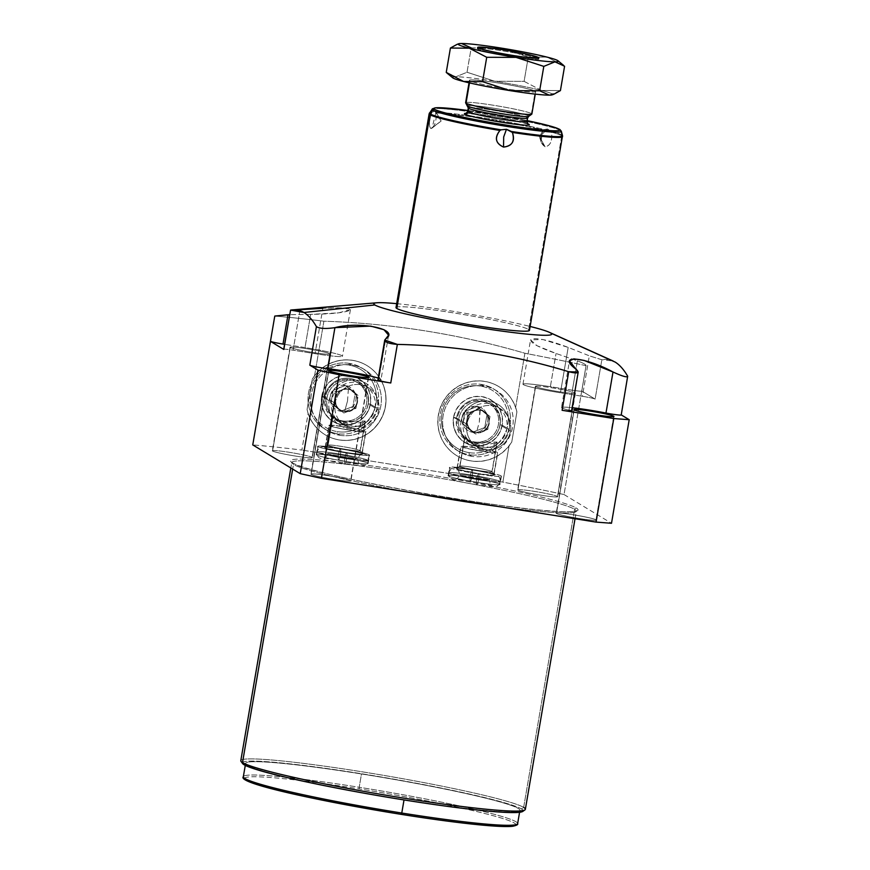 <?xml version="1.0" encoding="UTF-8"?>
<svg xmlns="http://www.w3.org/2000/svg" width="870" height="870" viewBox="0 0 870 870"><rect width="100%" height="100%" fill="white"/><g stroke="black" fill="none" stroke-linecap="round" stroke-linejoin="round"><path stroke-width="0.65" stroke-dasharray="4.35 3.26" d="M242.458 762.544A142.462 9.461 -170.3 0 1 374.883 775.92A142.462 9.461 -170.3 0 1 521.5 808.959A142.462 9.461 -170.3 0 1 523.174 810.535M361.485 773.963A139.135 9.244 9.7 0 0 247.265 765.241A139.135 9.244 9.7 0 0 404.05 799.715A139.135 9.244 9.7 0 0 518.259 808.437A139.135 9.244 9.7 0 0 361.485 773.963A139.135 9.244 9.7 0 0 245.612 763.392A139.135 9.244 9.7 0 0 404.05 799.715L404.05 799.715A139.135 9.244 9.7 0 0 519.912 810.285A139.135 9.244 9.7 0 0 361.485 773.963L359.201 787.274L361.485 773.963M615.242 362.116C610.99 359.658 606.52 358.864 601.844 359.745L595.123 399.091L581.725 390.989L564.032 494.541A232.834 15.464 -170.3 0 0 502.871 482.11L301.857 450.062L502.871 482.11L509.102 445.614A40.422 39.77 -58.8 0 1 447.474 447.8A40.422 39.77 -58.8 0 1 457.957 386.443A40.422 39.77 -58.8 0 1 515.595 407.638L524.893 353.253C459.327 334.145 392.316 323.466 323.89 321.204L314.592 375.601A40.422 39.77 -58.8 0 1 376.221 373.415A40.422 39.77 -58.8 0 1 365.726 434.772A40.422 39.77 -58.8 0 1 308.1 413.576L301.857 450.062A232.834 15.464 -170.3 0 0 252.757 444.918A232.834 15.464 -170.3 0 1 301.857 450.062L308.1 413.576L307.077 409.476L312.232 379.276L314.592 375.601L323.89 321.204A232.834 15.464 9.7 0 0 274.779 316.06A232.834 15.464 -170.3 0 1 323.89 321.204C392.316 323.466 459.327 334.145 524.893 353.253L515.595 407.638L516.91 411.912L511.745 442.112L509.102 445.614L502.871 482.11A232.834 15.464 -170.3 0 1 564.032 494.541L586.054 365.683A232.834 15.464 9.7 0 0 524.893 353.253A232.834 15.464 -170.3 0 1 586.054 365.683C586.26 364.704 583.368 363.094 577.386 360.865L556.05 353.47C537.149 346.858 528.895 342.084 531.276 339.159C537.073 337.517 549.372 340.268 568.186 347.402L589.327 355.83L601.844 359.745L613.132 361.006M396.687 303.663A90.252 5.992 -170.3 0 1 530.124 326.467A90.252 5.992 9.7 0 0 396.687 303.663M396.013 307.567A67.686 4.491 -170.3 0 1 457.924 313.602A67.686 4.491 -170.3 0 1 528.655 329.48L561.781 135.72A67.686 4.491 -170.3 0 1 562.586 136.612A67.686 4.491 9.7 0 0 561.781 135.72L528.655 329.48A67.686 4.491 9.7 0 0 463.492 314.538A67.686 4.491 9.7 0 0 397.079 306.99M564.032 494.541L611.501 523.272L564.032 494.541M292.255 462.764A145.856 9.69 9.7 0 0 456.598 498.912A145.856 9.69 9.7 0 0 576.321 508.047A145.856 9.69 9.7 0 0 411.978 471.91A145.856 9.69 9.7 0 0 292.255 462.764A1.501 1.479 -58.8 0 1 293.473 464.471L292.679 469.082L293.473 464.471A144.344 9.581 9.7 0 0 412.402 492.811A144.344 9.581 9.7 0 1 293.473 464.471A1.501 1.479 121.2 0 0 292.255 462.764A145.856 9.69 -170.3 0 1 411.978 471.91A145.856 9.69 -170.3 0 1 576.321 508.047A145.856 9.69 -170.3 0 1 456.598 498.912A145.856 9.69 -170.3 0 1 292.255 462.764M311.101 474.357A20.304 1.348 9.7 0 0 333.993 479.392A20.304 1.348 9.7 0 0 350.653 480.664A20.304 1.348 9.7 0 0 327.772 475.629A20.304 1.348 9.7 0 0 311.101 474.357L328.806 370.794L311.101 474.357A20.304 1.348 -170.3 0 1 310.862 474.085A20.304 1.348 -170.3 0 1 329.436 475.901A20.304 1.348 -170.3 0 1 350.653 480.664A20.304 1.348 -170.3 0 1 350.893 480.936A20.304 1.348 -170.3 0 1 332.329 479.12A20.304 1.348 -170.3 0 1 311.101 474.357M556.463 513.474A20.304 1.348 9.7 0 0 579.344 518.509A20.304 1.348 9.7 0 0 596.015 519.781A20.304 1.348 9.7 0 0 573.134 514.746A20.304 1.348 9.7 0 0 556.463 513.474L574.167 409.911L556.463 513.474A20.304 1.348 -170.3 0 1 556.224 513.202A20.304 1.348 -170.3 0 1 574.798 515.018A20.304 1.348 -170.3 0 1 596.015 519.781A20.304 1.348 -170.3 0 1 596.254 520.053A20.304 1.348 -170.3 0 1 577.68 518.237A20.304 1.348 -170.3 0 1 556.463 513.474M517.922 490.147A20.304 1.348 9.7 0 0 540.803 495.182A20.304 1.348 9.7 0 0 557.474 496.455A20.304 1.348 9.7 0 0 534.593 491.419A20.304 1.348 9.7 0 0 517.922 490.147L535.626 386.595A20.304 1.348 9.7 0 0 556.843 391.359A20.304 1.348 9.7 0 0 575.418 393.164A20.304 1.348 9.7 0 0 575.179 392.892L557.474 496.455A20.304 1.348 -170.3 0 1 557.713 496.726A20.304 1.348 -170.3 0 1 539.139 494.91A20.304 1.348 -170.3 0 1 517.922 490.147A20.304 1.348 -170.3 0 1 517.683 489.886A20.304 1.348 -170.3 0 1 536.257 491.691A20.304 1.348 -170.3 0 1 557.474 496.455L575.179 392.892A20.304 1.348 9.7 0 0 553.951 388.129A20.304 1.348 9.7 0 0 535.387 386.323A20.304 1.348 9.7 0 0 535.626 386.595L517.922 490.147M272.56 451.03A20.304 1.348 9.7 0 0 295.441 456.065A20.304 1.348 9.7 0 0 312.112 457.337A20.304 1.348 9.7 0 0 289.231 452.302A20.304 1.348 9.7 0 0 272.56 451.03L290.265 347.478A20.304 1.348 9.7 0 0 311.482 352.241A20.304 1.348 9.7 0 0 330.056 354.046A20.304 1.348 9.7 0 0 329.817 353.775L312.112 457.337A20.304 1.348 -170.3 0 1 312.352 457.609A20.304 1.348 -170.3 0 1 293.788 455.793A20.304 1.348 -170.3 0 1 272.56 451.03A20.304 1.348 -170.3 0 1 272.321 450.769A20.304 1.348 -170.3 0 1 290.895 452.574A20.304 1.348 -170.3 0 1 312.112 457.337L329.817 353.775A20.304 1.348 9.7 0 0 308.6 349.022A20.304 1.348 9.7 0 0 290.025 347.206A20.304 1.348 9.7 0 0 290.265 347.478L272.56 451.03M316.56 454.966A26.328 1.751 9.7 0 0 346.227 461.491A26.328 1.751 9.7 0 0 367.836 463.144A26.328 1.751 9.7 0 0 338.169 456.619A26.328 1.751 9.7 0 0 316.56 454.966L317.985 446.647A26.328 1.751 -170.3 0 1 339.594 448.3A26.328 1.751 -170.3 0 1 369.261 454.825A26.328 1.751 -170.3 0 1 347.652 453.172A26.328 1.751 -170.3 0 1 317.985 446.647A26.328 1.751 9.7 0 0 345.499 452.824A26.328 1.751 9.7 0 0 369.565 455.173A26.328 1.751 9.7 0 0 369.261 454.825L367.836 463.144A26.328 1.751 -170.3 0 1 368.151 463.492A26.328 1.751 -170.3 0 1 344.074 461.143A26.328 1.751 -170.3 0 1 316.56 454.966A26.328 1.751 -170.3 0 1 316.256 454.618A26.328 1.751 -170.3 0 1 340.322 456.967A26.328 1.751 -170.3 0 1 367.836 463.144L369.261 454.825A26.328 1.751 9.7 0 0 341.747 448.648A26.328 1.751 9.7 0 0 317.67 446.299A26.328 1.751 9.7 0 0 317.985 446.647L316.56 454.966M448.398 475.988A26.328 1.751 9.7 0 0 478.065 482.513A26.328 1.751 9.7 0 0 499.663 484.166A26.328 1.751 9.7 0 0 470.007 477.641A26.328 1.751 9.7 0 0 448.398 475.988L449.823 467.668A26.328 1.751 9.7 0 0 479.479 474.193A26.328 1.751 9.7 0 0 501.087 475.846A26.328 1.751 9.7 0 0 471.431 469.321A26.328 1.751 9.7 0 0 449.823 467.668A26.328 1.751 9.7 0 0 477.325 473.846A26.328 1.751 9.7 0 0 501.403 476.194A26.328 1.751 9.7 0 0 501.087 475.846L499.663 484.166A26.328 1.751 -170.3 0 1 499.978 484.514A26.328 1.751 -170.3 0 1 475.901 482.165A26.328 1.751 -170.3 0 1 448.398 475.988A26.328 1.751 -170.3 0 1 448.083 475.64A26.328 1.751 -170.3 0 1 472.16 477.989A26.328 1.751 -170.3 0 1 499.663 484.166L501.087 475.846A26.328 1.751 9.7 0 0 473.584 469.669A26.328 1.751 9.7 0 0 449.507 467.32A26.328 1.751 9.7 0 0 449.823 467.668L448.398 475.988M240.794 760.674A144.344 9.581 -170.3 0 1 372.817 773.55A144.344 9.581 -170.3 0 1 523.653 807.404L574.602 509.298A144.344 9.581 9.7 0 0 423.766 475.444A144.344 9.581 9.7 0 0 291.754 462.568A144.344 9.581 9.7 0 0 293.473 464.471A144.344 9.581 9.7 0 1 291.754 462.568L292.788 462.96C305.479 474.27 516.106 512.191 565.087 511.723C572.253 511.723 576.071 511.419 576.516 510.81L576.321 511.212A144.344 9.581 9.7 0 0 574.602 509.298L523.653 807.404A144.344 9.581 -170.3 0 1 525.36 809.307M575.037 518.737L576.321 511.212A144.344 9.581 9.7 0 1 497.749 506.427A144.344 9.581 9.7 0 0 576.321 511.212A144.344 9.581 9.7 0 0 574.602 509.298A1.501 1.479 -58.8 0 1 576.321 508.047A1.501 1.479 121.2 0 0 574.602 509.298A144.344 9.581 9.7 0 0 423.766 475.444A144.344 9.581 9.7 0 0 291.754 462.568L290.83 467.962M242.545 763.512A142.462 9.461 -170.3 0 1 367.977 774.779A142.462 9.461 -170.3 0 1 521.5 808.959L523.653 807.404L521.5 808.959A142.462 9.461 -170.3 0 1 522.783 811.416M523.653 807.404A144.344 9.581 9.7 0 0 368.097 772.767A144.344 9.581 9.7 0 0 241.001 761.348M283.881 349.218A11.277 0.75 -170.3 0 1 293.103 350.175L300.019 309.709L290.569 310.111L322.835 308.295C342.41 307.273 351.458 307.926 349.99 310.253C344.574 312.7 331.47 314.07 310.688 314.353L289.623 314.701L310.688 314.353L305.011 347.576L284.566 344.324L305.011 347.576A32.908 2.186 -170.3 0 1 342.476 356.167A32.908 2.186 -170.3 0 1 315.07 353.677A32.908 2.186 9.7 0 0 342.084 355.732A32.908 2.186 9.7 0 0 305.011 347.576L310.688 314.353L338.626 312.863L350.414 309.568L342.519 307.893L322.835 308.295L315.07 353.677L322.835 308.295M621.093 414.805L627.683 376.221L621.093 414.805A11.277 0.75 -170.3 0 1 621.223 414.957M368.282 377.547L350.653 480.664L368.282 377.547M613.644 416.665L596.015 519.781L613.644 416.665M283.707 349.316A11.277 0.75 -170.3 0 1 293.103 350.175L315.07 353.677L293.103 350.175L300.019 309.709M329.817 353.775A20.304 1.348 -170.3 0 1 313.146 352.502A20.304 1.348 -170.3 0 1 290.265 347.478A20.304 1.348 -170.3 0 1 306.936 348.75A20.304 1.348 -170.3 0 1 329.817 353.775M378.7 379.896A32.908 2.186 9.7 0 0 378.243 378.102A32.908 2.186 -170.3 0 1 381.017 379.494A32.908 2.186 -170.3 0 1 378.7 379.896L385.725 338.832L378.7 379.896A11.277 0.75 -170.3 0 0 377.906 380.038M561.509 407.519A32.908 2.186 -170.3 0 0 568.958 410.227L575.983 369.163L568.958 410.227A32.908 2.186 -170.3 0 1 572.101 407.715A32.908 2.186 -170.3 0 0 561.509 407.519L569.448 361.061M581.725 390.989L595.123 399.091A11.277 0.75 9.7 0 0 582.411 396.296L560.432 392.794A32.908 2.186 -170.3 0 1 523.359 384.638A32.908 2.186 -170.3 0 1 550.362 386.693L572.373 390.206A11.277 0.75 9.7 0 0 581.725 390.989A11.277 0.75 -170.3 0 1 581.769 391.065A11.277 0.75 -170.3 0 1 572.373 390.206L577.386 360.865L556.05 353.47L537.04 345.716L530.569 339.844L542.902 339.55L568.186 347.402L589.327 355.83L582.411 396.296L560.432 392.794L568.186 347.402L560.432 392.794A32.908 2.186 -170.3 0 1 522.968 384.203A32.908 2.186 -170.3 0 1 550.362 386.693L556.05 353.47L550.362 386.693L572.373 390.206L577.386 360.865C583.368 363.094 586.26 364.704 586.054 365.683L581.725 390.989M535.626 386.595A20.304 1.348 9.7 0 0 558.507 391.62A20.304 1.348 9.7 0 0 575.179 392.892A20.304 1.348 9.7 0 0 552.298 387.868A20.304 1.348 9.7 0 0 535.626 386.595M568.958 410.227A11.277 0.75 -170.3 0 1 571.514 411.162M601.844 359.745L589.327 355.83L582.411 396.296A11.277 0.75 -170.3 0 1 595.123 399.091L601.844 359.745M581.769 391.065L586.054 365.683M335.07 403.234A22.359 22 -58.8 0 1 360.604 384.714A22.359 22 -58.8 0 1 378.613 410.172A22.359 22 -58.8 0 1 353.079 428.692A22.359 22 -58.8 0 1 335.07 403.234A22.359 22 121.2 0 0 345.27 425.832A22.359 22 121.2 0 0 378.613 410.172L368.249 403.897A22.359 22 -58.8 0 1 334.906 419.558A22.359 22 -58.8 0 1 324.706 396.959L335.07 403.234L324.706 396.959A22.359 22 121.2 0 0 342.726 422.418A22.359 22 121.2 0 0 368.249 403.897L370.424 404.071A25.012 24.599 -58.8 0 1 341.866 424.777A25.012 24.599 -58.8 0 1 321.715 396.307L324.706 396.959A22.359 22 -58.8 0 1 358.048 381.31A22.359 22 -58.8 0 1 368.249 403.897L378.613 410.172A22.359 22 121.2 0 0 368.412 387.574A22.359 22 121.2 0 0 335.07 403.234M365.161 421.026L358.929 426.441L342.138 423.94L333.112 415.914L337.723 421.265L365.161 421.026L360.115 450.519A16.454 1.087 -170.3 0 1 360.31 450.736A16.454 1.087 -170.3 0 1 345.27 449.268A16.454 1.087 -170.3 0 1 328.077 445.407L333.112 415.914C334.635 419.394 340.464 423.124 350.61 427.116C360.898 426.256 365.748 424.234 365.161 421.026C362.833 422.548 356.232 423.549 345.346 424.038C335.798 420.275 331.72 417.567 333.112 415.914L328.077 445.407A16.454 1.087 9.7 0 0 345.803 449.355A16.454 1.087 9.7 0 0 360.289 450.66A16.454 1.087 9.7 0 0 360.115 450.519L362.388 453.727A19.27 1.283 -170.3 0 1 362.594 453.89A19.27 1.283 -170.3 0 1 345.618 452.367A19.27 1.283 -170.3 0 1 324.858 447.745L328.077 445.407A16.454 1.087 -170.3 0 1 327.881 445.19A16.454 1.087 -170.3 0 1 342.921 446.658A16.454 1.087 -170.3 0 1 360.115 450.519L365.161 421.026M307.077 409.476L312.232 379.276A40.422 39.77 -58.8 0 1 375.405 372.436A40.422 39.77 -58.8 0 1 364.606 435.565A40.422 39.77 -58.8 0 1 307.077 409.476A40.422 39.77 121.2 0 0 325.141 434.772A40.422 39.77 121.2 0 0 380.103 420.775A40.422 39.77 121.2 0 0 366.999 365.596A40.422 39.77 121.2 0 0 312.232 379.276L314.592 375.601A40.422 39.77 -58.8 0 1 366.857 365.509A40.422 39.77 -58.8 0 1 379.962 420.688A40.422 39.77 -58.8 0 1 324.999 434.685A40.422 39.77 -58.8 0 1 308.1 413.576L307.077 409.476M340.072 435.326A35.724 35.148 121.2 0 0 380.864 405.735A35.724 35.148 121.2 0 0 352.078 365.052A35.724 35.148 121.2 0 0 311.286 394.643A35.724 35.148 121.2 0 0 340.072 435.326A35.724 35.148 121.2 0 0 379.103 412.271A35.724 35.148 121.2 0 0 364.573 369.619A35.724 35.148 121.2 0 0 352.078 365.052L349.316 363.377A35.724 35.148 -58.8 0 1 361.811 367.956A35.724 35.148 -58.8 0 1 376.34 410.607A35.724 35.148 -58.8 0 1 337.31 433.651L340.072 435.326L337.31 433.651A35.724 35.148 121.2 0 0 378.102 404.061A35.724 35.148 121.2 0 0 349.316 363.377L348.718 365.052A33.843 33.299 -58.8 0 1 375.981 403.593A33.843 33.299 -58.8 0 1 337.332 431.629L337.31 433.651A35.724 35.148 -58.8 0 1 324.814 429.084A35.724 35.148 -58.8 0 1 310.285 386.421A35.724 35.148 -58.8 0 1 349.316 363.377L352.078 365.052A35.724 35.148 121.2 0 0 313.048 388.096A35.724 35.148 121.2 0 0 327.577 430.748A35.724 35.148 121.2 0 0 340.072 435.326M321.715 396.307A25.012 24.599 -58.8 0 1 350.273 375.59A25.012 24.599 -58.8 0 1 370.424 404.071L368.249 403.897A22.359 22 121.2 0 0 350.24 378.439A22.359 22 121.2 0 0 324.706 396.959L321.715 396.307A25.012 24.599 -58.8 0 1 350.273 375.59A25.012 24.599 -58.8 0 1 370.424 404.071A25.012 24.599 -58.8 0 1 341.866 424.777A25.012 24.599 -58.8 0 1 321.715 396.307M510.451 431.194A22.359 22 121.2 0 0 492.431 405.735A22.359 22 121.2 0 0 466.907 424.245A22.359 22 121.2 0 0 484.916 449.703A22.359 22 121.2 0 0 510.451 431.194L500.087 424.919A22.359 22 -58.8 0 1 466.733 440.579A22.359 22 -58.8 0 1 456.543 417.981L466.907 424.245A22.359 22 121.2 0 0 477.097 446.843A22.359 22 121.2 0 0 510.451 431.194A22.359 22 121.2 0 0 500.25 408.596A22.359 22 121.2 0 0 466.907 424.245L456.543 417.981A22.359 22 121.2 0 0 474.552 443.439A22.359 22 121.2 0 0 500.087 424.919L502.262 425.082A25.012 24.599 -58.8 0 1 473.704 445.799A25.012 24.599 -58.8 0 1 453.553 417.317L456.543 417.981A22.359 22 -58.8 0 1 489.886 402.321A22.359 22 -58.8 0 1 500.087 424.919L510.451 431.194M496.998 442.036L490.571 447.528L473.769 444.831L464.95 436.936L469.582 442.297L496.998 442.036L491.952 471.54A16.454 1.087 -170.3 0 1 492.148 471.757A16.454 1.087 -170.3 0 1 477.097 470.289A16.454 1.087 -170.3 0 1 459.904 466.429L464.95 436.936C466.396 440.274 472.116 443.994 482.11 448.083C492.572 447.376 497.531 445.364 496.998 442.036C494.671 443.548 488.103 444.559 477.304 445.07C467.647 441.308 463.525 438.6 464.95 436.936L459.904 466.429A16.454 1.087 9.7 0 0 477.641 470.376A16.454 1.087 9.7 0 0 492.126 471.671A16.454 1.087 9.7 0 0 491.952 471.54L494.225 474.748A19.27 1.283 -170.3 0 1 494.421 474.911A19.27 1.283 -170.3 0 1 477.456 473.389A19.27 1.283 -170.3 0 1 456.685 468.767L459.904 466.429A16.454 1.087 -170.3 0 1 459.708 466.211A16.454 1.087 -170.3 0 1 474.759 467.679A16.454 1.087 -170.3 0 1 491.952 471.54L496.998 442.036M516.91 411.912A40.422 39.77 121.2 0 0 459.371 385.823A40.422 39.77 121.2 0 0 448.583 448.953A40.422 39.77 121.2 0 0 511.745 442.112L516.91 411.912A40.422 39.77 121.2 0 0 498.836 386.617A40.422 39.77 121.2 0 0 443.885 400.613A40.422 39.77 121.2 0 0 456.978 455.793A40.422 39.77 121.2 0 0 511.745 442.112L509.102 445.614A40.422 39.77 -58.8 0 1 456.837 455.706A40.422 39.77 -58.8 0 1 443.733 400.526A40.422 39.77 -58.8 0 1 498.695 386.53A40.422 39.77 -58.8 0 1 515.595 407.638L516.91 411.912M471.899 456.337A35.724 35.148 -58.8 0 1 443.113 415.653A35.724 35.148 -58.8 0 1 483.916 386.062A35.724 35.148 -58.8 0 1 512.702 426.746A35.724 35.148 -58.8 0 1 471.899 456.337L469.137 454.673A35.724 35.148 -58.8 0 1 456.652 450.094A35.724 35.148 -58.8 0 1 442.123 407.443A35.724 35.148 -58.8 0 1 481.153 384.399L483.916 386.062A35.724 35.148 121.2 0 0 444.885 409.117A35.724 35.148 121.2 0 0 459.414 451.769A35.724 35.148 121.2 0 0 471.899 456.337A35.724 35.148 121.2 0 0 510.929 433.293A35.724 35.148 121.2 0 0 496.4 390.641A35.724 35.148 121.2 0 0 483.916 386.062L481.153 384.399A35.724 35.148 121.2 0 0 440.361 413.989A35.724 35.148 121.2 0 0 469.137 454.673L469.169 452.65A33.843 33.299 -58.8 0 1 441.906 414.109A33.843 33.299 -58.8 0 1 480.544 386.073L481.153 384.399A35.724 35.148 -58.8 0 1 493.638 388.966A35.724 35.148 -58.8 0 1 508.178 431.618A35.724 35.148 -58.8 0 1 469.137 454.673L471.899 456.337M453.553 417.317A25.012 24.599 -58.8 0 1 482.11 396.611A25.012 24.599 -58.8 0 1 502.262 425.082L500.087 424.919A22.359 22 121.2 0 0 482.067 399.46A22.359 22 121.2 0 0 456.543 417.981L453.553 417.317A25.012 24.599 121.2 0 0 473.704 445.799A25.012 24.599 121.2 0 0 502.262 425.082A25.012 24.599 121.2 0 0 482.11 396.611A25.012 24.599 121.2 0 0 453.553 417.317M362.388 453.727A19.27 1.283 9.7 0 0 340.67 448.953A19.27 1.283 9.7 0 0 324.858 447.745A19.27 1.283 9.7 0 0 346.564 452.52A19.27 1.283 9.7 0 0 362.388 453.727L360.115 450.519A16.454 1.087 9.7 0 0 343.465 446.745A16.454 1.087 9.7 0 0 327.925 445.125A16.454 1.087 9.7 0 0 328.077 445.407L324.858 447.745A19.27 1.283 -170.3 0 1 324.684 447.408A19.27 1.283 -170.3 0 1 342.878 449.311A19.27 1.283 -170.3 0 1 362.388 453.727M456.685 468.767A19.27 1.283 -170.3 0 1 472.508 469.974A19.27 1.283 -170.3 0 1 494.225 474.748A19.27 1.283 -170.3 0 1 478.402 473.541A19.27 1.283 -170.3 0 1 456.685 468.767A19.27 1.283 -170.3 0 1 456.511 468.43A19.27 1.283 -170.3 0 1 474.715 470.333A19.27 1.283 -170.3 0 1 494.225 474.748L491.952 471.54A16.454 1.087 9.7 0 0 475.303 467.766A16.454 1.087 9.7 0 0 459.762 466.146A16.454 1.087 9.7 0 0 459.904 466.429L456.685 468.767M528.655 329.48A67.686 4.491 -170.3 0 1 529.46 330.372M561.737 134.904A67.512 4.481 9.7 0 0 550.917 131.207L551.504 132.164A67.686 4.491 -170.3 0 1 561.781 135.72A67.686 4.491 9.7 0 0 551.504 132.164C552.483 141.016 550.351 145.888 545.098 146.78C539.824 143.191 539.313 137.645 543.576 130.141A67.686 4.491 9.7 0 0 436.142 113.013C436.512 121.267 434.772 126.454 430.933 128.575C428.758 126.487 428.986 121.311 431.607 113.046L432.194 112.273A67.512 4.481 9.7 0 0 429.497 112.915A67.512 4.481 -170.3 0 1 432.194 112.273L434.695 111.023L435.979 112.252A67.512 4.481 -170.3 0 1 544.294 129.521L547.513 128.999L550.917 131.207A67.512 4.481 -170.3 0 1 561.737 134.904L560.541 130.5L561.737 134.904A67.512 4.481 -170.3 0 1 562.531 135.655M467.853 110.49A63.858 4.241 9.7 0 1 527.166 120.636A63.858 4.241 9.7 0 0 467.853 110.49L527.166 120.625M466.298 113.307A32.908 2.186 -170.3 0 1 497.248 117.091A32.908 2.186 -170.3 0 1 527.698 123.801A32.908 2.186 9.7 0 0 498.597 117.33A32.908 2.186 9.7 0 0 467.299 113.307M526.654 121.147A2.817 2.773 121.2 0 0 527.938 123.997A2.817 2.773 -58.8 0 1 526.654 121.147A30.08 2.001 -170.3 0 0 495.215 114.09A30.08 2.001 -170.3 0 0 467.701 111.403A30.08 2.001 -170.3 0 1 495.215 114.09A30.08 2.001 -170.3 0 1 526.654 121.147L527.242 117.667L526.654 121.147A30.08 2.001 -170.3 0 1 527.002 121.55M527.601 118.07A30.08 2.001 9.7 0 0 527.242 117.667A2.817 2.773 -58.8 0 1 528.384 115.84A30.907 2.055 -170.3 0 0 495.073 108.424A30.907 2.055 -170.3 0 0 467.853 105.977A30.907 2.055 -170.3 0 1 495.073 108.424A30.907 2.055 -170.3 0 1 528.384 115.84L531.45 113.611L535.289 91.176A33.604 2.229 9.7 0 0 500.174 83.302A33.604 2.229 9.7 0 0 469.452 80.301A33.604 2.229 9.7 0 0 469.844 80.747L469.485 82.9L469.844 80.747A33.604 2.229 9.7 0 0 504.959 88.631A33.604 2.229 9.7 0 0 535.692 91.622A33.604 2.229 9.7 0 0 535.289 91.176L531.45 113.611L528.384 115.84A30.907 2.055 -170.3 0 1 528.655 116.373M465.613 102.736A33.604 2.229 -170.3 0 1 496.346 105.727A33.604 2.229 -170.3 0 1 531.45 113.611A33.604 2.229 -170.3 0 1 531.853 114.057M538.269 58.66A31.026 2.055 -170.3 0 1 538.595 58.921A31.026 2.055 -170.3 0 1 511.277 56.463A31.026 2.055 -170.3 0 1 477.847 49.024L478.891 48.263L477.847 49.024A31.026 2.055 -170.3 0 1 477.565 48.492A31.026 2.055 -170.3 0 1 506.873 51.547A31.026 2.055 -170.3 0 1 538.269 58.66L537.312 57.311L538.269 58.66A31.026 2.055 -170.3 0 1 538.639 59.073A31.026 2.055 -170.3 0 1 510.266 56.3A31.026 2.055 -170.3 0 1 477.847 49.024A31.026 2.055 -170.3 0 1 477.478 48.611A31.026 2.055 -170.3 0 1 505.851 51.384A31.026 2.055 -170.3 0 1 538.269 58.66M431.607 113.046A67.686 4.491 9.7 0 0 429.138 113.807A67.686 4.491 -170.3 0 1 431.607 113.046L434.695 111.023L441.155 121.028L430.933 128.575C428.758 126.215 428.986 121.039 431.607 113.046M559.725 129.402A1.881 1.849 -58.8 0 1 560.541 130.5A65.565 4.35 9.7 0 0 493.029 115.286A65.565 4.35 9.7 0 0 432.118 109.141A65.565 4.35 -170.3 0 1 493.029 115.286A65.565 4.35 -170.3 0 1 560.541 130.5A65.565 4.35 -170.3 0 1 561.313 131.229M527.242 117.667A30.08 2.001 9.7 0 0 495.802 110.62A30.08 2.001 9.7 0 0 468.288 107.934A30.08 2.001 9.7 0 1 495.802 110.62A30.08 2.001 9.7 0 1 527.242 117.667A2.817 2.773 121.2 0 1 528.384 115.84M531.45 113.611A33.604 2.229 9.7 0 0 495.247 105.553A33.604 2.229 9.7 0 0 465.667 102.888M435.979 112.252L436.142 113.013A67.686 4.491 -170.3 0 1 543.576 130.141L544.294 129.521A67.512 4.481 9.7 0 0 435.979 112.252L432.075 128.086L430.933 128.575L441.155 121.028L434.695 111.023L435.75 111.632L441.155 121.028L432.075 128.086M527.938 123.997L497.781 117.2L467.255 113.35M552.526 94.667A50.764 3.371 9.7 0 0 541.499 90.436A50.764 3.371 9.7 0 0 494.802 81.258A50.764 3.371 9.7 0 0 455.869 76.788A50.764 3.371 9.7 0 0 453.053 77.038M535.289 91.176A33.604 2.229 -170.3 0 1 507.71 89.077A33.604 2.229 -170.3 0 1 469.844 80.747A33.604 2.229 -170.3 0 1 497.433 82.857A33.604 2.229 -170.3 0 1 535.289 91.176M478.043 47.861L477.847 49.024L478.043 47.861M549.264 95.135L560.421 90.6L541.499 90.436L524.11 81.356L528.275 56.985L547.187 57.148L564.586 66.24L547.187 57.148L528.275 56.985L524.11 81.356L494.802 81.258L467.027 72.253L471.192 47.883L500.489 47.98L528.275 56.985L500.489 47.98L471.192 47.883L467.027 72.253L455.869 76.788L446.245 72.406M457.044 44.37L461.557 43.5L457.141 44.337M560.421 90.6L541.499 90.436A50.764 3.371 -170.3 0 1 552.211 94.841M541.499 90.436L524.11 81.356L494.802 81.258A50.764 3.371 -170.3 0 1 541.499 90.436M452.791 77.854A50.764 3.371 -170.3 0 1 455.869 76.788A50.764 3.371 -170.3 0 1 494.802 81.258L467.027 72.253L455.869 76.788L447.365 73.374M501.087 129.826L499.935 130.456M545.098 146.78L541.118 142.06L542.26 131.914L544.294 129.521L547.513 128.999L539.476 136.71L545.098 146.78L539.476 136.71L547.513 128.999L551.504 132.164C552.624 140.744 550.492 145.616 545.098 146.78M347.511 401.059L348.37 389.336C362.659 390.902 358.636 414.468 344.574 411.521L347.511 401.059L344.574 411.521A11.277 11.103 121.2 0 0 352.317 390.782A11.277 11.103 121.2 0 0 348.37 389.336L347.967 389.086A11.277 11.103 -58.8 0 1 349.925 410.673A11.277 11.103 -58.8 0 1 344.172 411.282L344.574 411.521C330.285 409.955 334.319 386.389 348.37 389.336L347.511 401.059M343.976 421.765A21.054 20.717 -58.8 0 1 327 397.786A21.054 20.717 -58.8 0 1 351.056 380.342A21.054 20.717 -58.8 0 1 368.021 404.322A21.054 20.717 -58.8 0 1 343.976 421.765A21.054 20.717 121.2 0 0 358.418 383.039A21.054 20.717 121.2 0 0 351.056 380.342L349.609 379.472A21.054 20.717 -58.8 0 1 365.541 407.312A21.054 20.717 -58.8 0 1 342.53 420.895L343.976 421.765L342.53 420.895A21.054 20.717 121.2 0 0 366.585 403.452A21.054 20.717 121.2 0 0 349.609 379.472A21.054 20.717 121.2 0 0 325.565 396.916A21.054 20.717 121.2 0 0 342.53 420.895A21.054 20.717 -58.8 0 1 326.609 393.055A21.054 20.717 -58.8 0 1 349.609 379.472L351.056 380.342A21.054 20.717 121.2 0 0 336.614 419.079A21.054 20.717 121.2 0 0 343.976 421.765M348.718 365.052A33.843 33.299 -58.8 0 1 375.981 403.593A33.843 33.299 -58.8 0 1 337.332 431.629A33.843 33.299 -58.8 0 1 310.068 393.088A33.843 33.299 -58.8 0 1 348.718 365.052L349.316 363.377A35.724 35.148 121.2 0 0 308.524 392.968A35.724 35.148 121.2 0 0 337.31 433.651L337.332 431.629A33.843 33.299 -58.8 0 1 310.068 393.088A33.843 33.299 -58.8 0 1 348.718 365.052M345.238 385.399A13.159 12.952 121.2 0 0 330.208 396.296A13.159 12.952 121.2 0 0 340.812 411.282A13.159 12.952 121.2 0 0 355.841 400.385A13.159 12.952 121.2 0 0 345.238 385.399A13.159 12.952 -58.8 0 1 355.841 400.385A13.159 12.952 -58.8 0 1 340.812 411.282A13.159 12.952 -58.8 0 1 330.208 396.296A13.159 12.952 -58.8 0 1 345.238 385.399M355.123 393.697L345.238 385.54L333.156 390.195L330.959 403.006L340.855 411.162L352.937 406.507L355.123 393.697L345.238 385.54L353.209 391.456A11.277 11.103 121.2 0 0 347.967 389.086L348.37 389.336A11.277 11.103 121.2 0 0 340.638 410.085A11.277 11.103 121.2 0 0 344.574 411.521L344.172 411.282A11.277 11.103 -58.8 0 1 342.225 389.706A11.277 11.103 -58.8 0 1 347.967 389.086A11.277 11.103 121.2 0 0 342.225 389.706L348.261 387.378L358.157 395.535L357.059 401.94A11.277 11.103 121.2 0 0 353.209 391.456L358.157 395.535L355.123 393.697L358.157 395.535L355.96 408.345L349.925 410.673A11.277 11.103 121.2 0 0 357.059 401.94L355.96 408.345L352.937 406.507L355.123 393.697M344.172 411.282A11.277 11.103 121.2 0 0 349.925 410.673L343.878 413L338.941 408.922A11.277 11.103 121.2 0 0 344.172 411.282M335.091 398.438A11.277 11.103 121.2 0 0 338.941 408.922L333.993 404.844L336.179 392.033L342.225 389.706A11.277 11.103 121.2 0 0 335.091 398.438L336.179 392.033L333.156 390.195L330.959 403.006L340.855 411.162L352.937 406.507L355.96 408.345L343.878 413L330.959 403.006L333.993 404.844L335.091 398.438M345.238 385.54L333.156 390.195L336.179 392.033L342.225 389.706L348.261 387.378L345.238 385.54M480.207 410.346L479.348 422.07L476.412 432.542C462.122 430.965 466.157 407.41 480.207 410.346A11.277 11.103 121.2 0 0 472.464 431.096A11.277 11.103 121.2 0 0 476.412 432.542L476.01 432.303A11.277 11.103 -58.8 0 1 474.052 410.716A11.277 11.103 -58.8 0 1 479.805 410.107L480.207 410.346C494.497 411.923 490.473 435.489 476.412 432.542L479.348 422.07L479.805 410.107A11.277 11.103 -58.8 0 1 481.762 431.683A11.277 11.103 -58.8 0 1 476.01 432.303L476.412 432.542A11.277 11.103 121.2 0 0 484.155 411.793A11.277 11.103 121.2 0 0 480.207 410.346M475.803 442.786A21.054 20.717 121.2 0 0 499.858 425.343A21.054 20.717 121.2 0 0 482.883 401.364A21.054 20.717 121.2 0 0 458.838 418.807A21.054 20.717 121.2 0 0 475.803 442.786L474.367 441.916A21.054 20.717 -58.8 0 1 458.436 414.076A21.054 20.717 -58.8 0 1 481.447 400.494L482.883 401.364A21.054 20.717 121.2 0 0 468.441 440.089A21.054 20.717 121.2 0 0 498.814 429.204A21.054 20.717 121.2 0 0 482.883 401.364L481.447 400.494A21.054 20.717 -58.8 0 1 498.412 424.473A21.054 20.717 -58.8 0 1 474.367 441.916A21.054 20.717 -58.8 0 1 457.402 417.937A21.054 20.717 -58.8 0 1 488.809 403.191A21.054 20.717 -58.8 0 1 474.367 441.916L475.803 442.786M480.544 386.073A33.843 33.299 121.2 0 0 441.906 414.109A33.843 33.299 121.2 0 0 469.169 452.65A33.843 33.299 121.2 0 0 507.819 424.614A33.843 33.299 121.2 0 0 480.544 386.073A33.843 33.299 -58.8 0 1 507.819 424.614A33.843 33.299 -58.8 0 1 469.169 452.65L469.137 454.673A35.724 35.148 121.2 0 0 509.94 425.082A35.724 35.148 121.2 0 0 481.153 384.399L480.544 386.073M477.075 406.41A13.159 12.952 -58.8 0 1 487.678 421.406A13.159 12.952 -58.8 0 1 472.649 432.303A13.159 12.952 -58.8 0 1 462.046 417.317A13.159 12.952 -58.8 0 1 477.075 406.41A13.159 12.952 -58.8 0 1 487.678 421.406A13.159 12.952 -58.8 0 1 472.649 432.303A13.159 12.952 -58.8 0 1 462.046 417.317A13.159 12.952 -58.8 0 1 477.075 406.41M477.064 406.562L464.993 411.216L462.796 424.027L472.693 432.183L484.775 427.529L486.961 414.718L477.064 406.562L480.099 408.389L474.052 410.716A11.277 11.103 -58.8 0 1 485.047 412.467L480.099 408.389L474.052 410.716L468.016 413.043L466.918 419.449A11.277 11.103 -58.8 0 1 474.052 410.716L468.016 413.043L464.993 411.216L477.064 406.562L486.961 414.718L484.775 427.529L472.693 432.183L462.796 424.027L464.993 411.216L468.016 413.043L465.831 425.854L470.768 429.932A11.277 11.103 -58.8 0 1 466.918 419.449L465.831 425.854L462.796 424.027L475.716 434.01L481.762 431.683A11.277 11.103 -58.8 0 1 470.768 429.932L475.716 434.01L472.693 432.183L475.716 434.01L481.762 431.683L487.798 429.356L488.896 422.95A11.277 11.103 -58.8 0 1 481.762 431.683L487.798 429.356L484.775 427.529L487.798 429.356L488.896 422.95L489.984 416.545L485.047 412.467A11.277 11.103 -58.8 0 1 488.896 422.95L489.984 416.545L477.064 406.562M244.611 778.313A137.634 9.135 -170.3 0 1 359.179 788.894L359.201 787.274A139.135 9.244 -170.3 0 1 517.639 823.596A139.135 9.244 9.7 0 0 359.201 787.274A139.135 9.244 9.7 0 0 243.339 776.714A139.135 9.244 -170.3 0 1 359.201 787.274L359.179 788.894A137.634 9.135 -170.3 0 1 514.268 822.998A137.634 9.135 -170.3 0 1 401.287 814.374A137.634 9.135 -170.3 0 1 246.199 780.27A137.634 9.135 -170.3 0 1 359.179 788.894A137.634 9.135 -170.3 0 1 515.91 824.684M346.695 458.718A5.644 0.935 -80.9 0 0 346.728 452.628A5.644 0.935 -80.9 0 0 344.977 457.674A15.04 1 9.7 0 0 357.505 458.816A15.04 1 9.7 0 0 340.377 454.89A5.644 0.935 -80.9 0 0 340.398 448.8A5.644 0.935 -80.9 0 0 338.647 453.846A26.328 1.751 -170.3 0 1 368.619 460.719A26.328 1.751 -170.3 0 1 346.695 458.718A26.328 1.751 9.7 0 0 368.619 460.719A26.328 1.751 9.7 0 0 338.647 453.846A5.644 0.935 -80.9 0 0 338.626 459.936A5.644 0.935 -80.9 0 0 340.377 454.89A15.04 1 -170.3 0 1 357.505 458.816A15.04 1 -170.3 0 1 344.977 457.674A5.644 0.935 -80.9 0 0 344.944 463.764A5.644 0.935 -80.9 0 0 346.695 458.718A26.328 1.751 -170.3 0 1 316.724 451.845A26.328 1.751 -170.3 0 1 338.647 453.846A5.644 0.935 99.1 0 1 340.398 448.8A5.644 0.935 99.1 0 1 340.377 454.89A15.04 1 9.7 0 0 327.849 453.748A15.04 1 9.7 0 0 344.977 457.674A5.644 0.935 99.1 0 1 346.728 452.628A5.644 0.935 99.1 0 1 346.695 458.718A5.644 0.935 99.1 0 1 344.944 463.764A5.644 0.935 99.1 0 1 344.977 457.674A15.04 1 -170.3 0 1 327.849 453.748A15.04 1 -170.3 0 1 340.377 454.89A5.644 0.935 99.1 0 1 338.626 459.936A5.644 0.935 99.1 0 1 338.647 453.846A26.328 1.751 9.7 0 0 316.724 451.845A26.328 1.751 9.7 0 0 346.695 458.718M476.803 478.696A5.644 0.935 99.1 0 1 478.554 473.65A5.644 0.935 99.1 0 1 478.533 479.74A26.328 1.751 -170.3 0 1 448.561 472.867A26.328 1.751 -170.3 0 1 470.485 474.868A5.644 0.935 99.1 0 1 472.236 469.822A5.644 0.935 99.1 0 1 472.203 475.912A15.04 1 9.7 0 0 459.675 474.77A15.04 1 9.7 0 0 476.803 478.696A15.04 1 -170.3 0 1 459.675 474.77A15.04 1 -170.3 0 1 472.203 475.912A5.644 0.935 99.1 0 1 470.452 480.958A5.644 0.935 99.1 0 1 470.485 474.868A26.328 1.751 9.7 0 0 448.561 472.867A26.328 1.751 9.7 0 0 478.533 479.74A5.644 0.935 99.1 0 1 476.782 484.786A5.644 0.935 99.1 0 1 476.803 478.696A15.04 1 9.7 0 0 489.331 479.838A15.04 1 9.7 0 0 472.203 475.912A5.644 0.935 -80.9 0 0 472.236 469.822A5.644 0.935 -80.9 0 0 470.485 474.868A26.328 1.751 -170.3 0 1 500.457 481.741A26.328 1.751 -170.3 0 1 478.533 479.74A5.644 0.935 -80.9 0 0 478.554 473.65A5.644 0.935 -80.9 0 0 476.803 478.696A5.644 0.935 -80.9 0 0 476.782 484.786A5.644 0.935 -80.9 0 0 478.533 479.74A26.328 1.751 9.7 0 0 500.457 481.741A26.328 1.751 9.7 0 0 470.485 474.868A5.644 0.935 -80.9 0 0 470.452 480.958A5.644 0.935 -80.9 0 0 472.203 475.912A15.04 1 -170.3 0 1 489.331 479.838A15.04 1 -170.3 0 1 476.803 478.696M370.174 404.028A24.741 24.349 -58.8 0 1 333.264 421.352A24.741 24.349 -58.8 0 1 321.976 396.339L329.164 400.7A24.741 24.349 121.2 0 0 340.453 425.702A24.741 24.349 121.2 0 0 377.362 408.378L370.174 404.028L377.362 408.378A24.741 24.349 121.2 0 0 366.074 383.365A24.741 24.349 121.2 0 0 329.164 400.7L321.976 396.339A24.741 24.349 -58.8 0 1 358.886 379.015A24.741 24.349 -58.8 0 1 370.174 404.028M329.164 400.7A24.741 24.349 -58.8 0 1 357.429 380.201A24.741 24.349 -58.8 0 1 377.362 408.378A24.741 24.349 -58.8 0 1 349.109 428.877A24.741 24.349 -58.8 0 1 329.164 400.7M375.035 408.008A22.359 22 121.2 0 0 357.026 382.55A22.359 22 121.2 0 0 331.492 401.07A22.359 22 121.2 0 0 349.501 426.528A22.359 22 121.2 0 0 375.035 408.008M502.001 425.049A24.741 24.349 -58.8 0 1 465.102 442.373A24.741 24.349 -58.8 0 1 453.814 417.361L461.002 421.711A24.741 24.349 121.2 0 0 472.29 446.723A24.741 24.349 121.2 0 0 509.2 429.399L502.001 425.049L509.2 429.399A24.741 24.349 121.2 0 0 497.912 404.387A24.741 24.349 121.2 0 0 461.002 421.711L453.814 417.361A24.741 24.349 -58.8 0 1 490.723 400.037A24.741 24.349 -58.8 0 1 502.001 425.049M509.2 429.399A24.741 24.349 121.2 0 0 489.255 401.222A24.741 24.349 121.2 0 0 461.002 421.711A24.741 24.349 121.2 0 0 480.936 449.888A24.741 24.349 121.2 0 0 509.2 429.399M463.329 422.08A22.359 22 -58.8 0 1 488.853 403.571A22.359 22 -58.8 0 1 506.873 429.03A22.359 22 -58.8 0 1 481.338 447.539A22.359 22 -58.8 0 1 463.329 422.08M361.931 453.651A18.803 1.251 -170.3 0 1 362.159 453.901A18.803 1.251 -170.3 0 1 344.955 452.226A18.803 1.251 -170.3 0 1 325.315 447.822L329.099 425.626A18.803 1.251 9.7 0 0 348.75 430.041A18.803 1.251 9.7 0 0 365.944 431.716A18.803 1.251 9.7 0 0 365.726 431.466L361.931 453.651L365.726 431.466A18.803 1.251 9.7 0 0 346.075 427.05A18.803 1.251 9.7 0 0 328.882 425.376A18.803 1.251 9.7 0 0 329.099 425.626L325.315 447.822A18.803 1.251 -170.3 0 1 325.086 447.571A18.803 1.251 -170.3 0 1 342.28 449.246A18.803 1.251 -170.3 0 1 361.931 453.651M329.099 425.626A18.803 1.251 -170.3 0 1 344.542 426.8A18.803 1.251 -170.3 0 1 365.726 431.466A18.803 1.251 -170.3 0 1 350.295 430.291A18.803 1.251 -170.3 0 1 329.099 425.626M363.432 431.096A16.454 1.087 9.7 0 0 344.901 427.018A16.454 1.087 9.7 0 0 331.394 425.995A16.454 1.087 9.7 0 0 349.936 430.074A16.454 1.087 9.7 0 0 363.432 431.096M493.768 474.672A18.803 1.251 -170.3 0 1 493.986 474.922A18.803 1.251 -170.3 0 1 476.793 473.247A18.803 1.251 -170.3 0 1 457.141 468.832L460.937 446.647A18.803 1.251 9.7 0 0 480.588 451.051A18.803 1.251 9.7 0 0 497.781 452.726A18.803 1.251 9.7 0 0 497.564 452.487L493.768 474.672L497.564 452.487A18.803 1.251 9.7 0 0 477.913 448.072A18.803 1.251 9.7 0 0 460.719 446.397A18.803 1.251 9.7 0 0 460.937 446.647L457.141 468.832A18.803 1.251 -170.3 0 1 456.924 468.582A18.803 1.251 -170.3 0 1 474.117 470.268A18.803 1.251 -170.3 0 1 493.768 474.672M497.564 452.487A18.803 1.251 9.7 0 0 476.368 447.822A18.803 1.251 9.7 0 0 460.937 446.647A18.803 1.251 9.7 0 0 482.121 451.302A18.803 1.251 9.7 0 0 497.564 452.487M463.231 447.006A16.454 1.087 -170.3 0 1 476.727 448.039A16.454 1.087 -170.3 0 1 495.269 452.117A16.454 1.087 -170.3 0 1 481.762 451.084A16.454 1.087 -170.3 0 1 463.231 447.006M368.597 377.373L350.893 480.936M328.566 370.533L310.862 474.085M613.959 416.491L596.254 520.053M573.928 409.65L556.224 513.202M575.418 393.164L557.713 496.726M535.387 386.323L517.683 489.886M330.056 354.046L312.352 457.609M290.025 347.206L272.321 450.769M388.564 335.352L381.017 379.494M350.414 309.709L342.476 356.167M522.968 384.203L530.515 340.05M334.906 419.558L337.93 421.395M345.27 425.832L342.28 424.016M368.412 387.574L358.048 381.31M477.097 446.843L474.117 445.038M466.733 440.579L469.767 442.406M489.886 402.321L500.25 408.596M365.313 421.482L360.31 450.736M362.594 453.89L360.289 450.66M368.151 463.492L369.565 455.173M332.884 415.936L327.881 445.19M327.925 445.125L324.684 447.408M316.256 454.618L317.67 446.299M497.151 442.493L492.148 471.757M492.126 471.671L494.421 474.911M501.403 476.194L499.978 484.514M459.708 466.211L464.71 436.957M456.511 468.43L459.762 466.146M448.083 475.64L449.507 467.32M535.692 91.622L535.267 94.112M538.595 58.921L537.627 57.561M469.452 80.301L469.028 82.791M477.565 48.492L478.935 47.524M477.478 48.611L477.673 47.448M538.639 59.073L538.834 57.898M541.118 142.06L539.476 136.71L542.26 131.914M356.972 382.169L358.418 383.039M364.573 369.619L361.811 367.956M336.614 419.079L335.167 418.198M327.577 430.748L324.814 429.084M468.441 440.089L467.005 439.219M459.414 451.769L456.652 450.094M488.809 403.191L490.256 404.061M493.638 388.966L496.4 390.641M245.275 765.404L245.612 763.392M519.575 812.286L519.912 810.285M346.728 452.628L361.887 454.379C361.115 453.705 359.647 455.184 357.505 458.816C358.342 462.981 359.223 464.863 360.169 464.471L338.626 459.936L323.455 458.196C325.108 458.207 326.565 456.728 327.849 453.748C327.011 449.583 326.119 447.702 325.184 448.104L346.728 452.628M340.398 448.8C353.775 451.03 362.018 452.868 365.096 454.325C367.031 454.662 368.206 456.793 368.619 460.719C364.476 467.049 366.999 466.614 344.944 463.764C331.568 461.546 323.335 459.697 320.247 458.251C318.311 457.914 317.137 455.782 316.724 451.845C320.889 445.483 318.257 445.984 340.398 448.8M478.554 473.65L457.011 469.115C457.957 468.723 458.838 470.605 459.675 474.77C458.403 477.739 456.935 479.229 455.293 479.207L470.452 480.958L491.996 485.482C491.061 485.884 490.169 484.003 489.331 479.838C491.485 476.205 492.942 474.726 493.725 475.39L478.554 473.65M448.561 472.867C452.726 466.505 450.094 466.994 472.236 469.822C485.612 472.04 493.845 473.889 496.933 475.346C498.869 475.672 500.043 477.804 500.457 481.741C496.313 488.07 498.836 487.635 476.782 484.786C463.405 482.556 455.162 480.719 452.085 479.261C450.149 478.935 448.974 476.803 448.561 472.867M333.264 421.352L340.453 425.702M358.886 379.015L366.074 383.365M465.102 442.373L472.29 446.723M490.723 400.037L497.912 404.387M362.159 453.901L365.944 431.716M325.086 447.571L328.882 425.376M493.986 474.922L497.781 452.726M456.924 468.582L460.719 446.397"/><path stroke-width="1.3" d="M523.174 810.535A142.462 9.461 -170.3 0 1 395.154 798.508A142.462 9.461 -170.3 0 1 244.024 764.719A142.462 9.461 -170.3 0 1 242.458 762.544M290.569 310.111L283.707 349.316A11.277 0.75 -170.3 0 0 283.837 349.468L270.45 341.355A11.277 0.75 -170.3 0 0 283 344.074A11.277 0.75 -170.3 0 1 270.45 341.355L274.779 316.06L288.013 314.733L283 344.074L284.566 344.324L283 344.074L288.013 314.733L289.623 314.701L274.779 316.06L252.757 444.918L270.45 341.355L283.837 349.468L290.569 310.111C295.289 309.252 299.758 310.046 303.967 312.493L374.85 304.957A90.252 5.992 -170.3 0 1 396.687 303.663A90.252 5.992 9.7 0 0 376.819 302.771A90.252 5.992 9.7 0 0 374.85 304.957A90.252 5.992 9.7 0 0 476.542 327.327A90.252 5.992 9.7 0 0 550.634 332.982A90.252 5.992 -170.3 0 1 476.542 327.327A90.252 5.992 -170.3 0 1 374.85 304.957L303.967 312.493L290.569 310.111L283.837 349.468A11.277 0.75 -170.3 0 1 283.881 349.218M613.132 361.006L550.634 332.982A90.252 5.992 9.7 0 0 549.166 332.231A90.252 5.992 9.7 0 0 530.124 326.467A90.252 5.992 -170.3 0 1 550.634 332.982L615.242 362.116C619.734 364.965 623.877 369.663 627.683 376.221C627.216 377.689 622.311 376.275 613.002 371.99C584.825 356.613 555.81 354.242 575.983 369.163C580.159 373.056 577.734 373.915 568.719 371.718C512.963 354.732 455.847 345.629 397.351 344.4C387.476 343.585 383.594 341.725 385.725 338.832C400.504 329.48 360.811 320.899 334.917 327.653C325.728 328.99 319.551 328.642 316.408 326.598C312.645 320.084 308.502 315.386 303.967 312.493C308.502 315.386 312.645 320.084 316.408 326.598L309.818 365.183L317.931 370.087L300.226 473.65L252.757 444.918L300.226 473.65L321.411 478.304L300.226 473.65L317.931 370.087L339.115 374.752L390.76 382.985L397.351 344.4C455.847 345.629 512.963 354.732 568.719 371.718L562.118 410.303L613.763 418.535L596.07 522.098L321.411 478.304L339.115 374.752L317.931 370.087L309.818 365.183L316.408 326.598C319.551 328.642 325.728 328.99 334.917 327.653L327.892 368.728A11.277 0.75 -170.3 0 1 316.865 366.977A11.277 0.75 -170.3 0 1 309.818 365.183A11.277 0.75 -170.3 0 0 316.865 366.977A11.277 0.75 -170.3 0 0 327.892 368.728A32.908 2.186 -170.3 0 1 378.243 378.102A32.908 2.186 9.7 0 0 327.892 368.728L334.917 327.653L370.685 326.109L383.974 329.708L388.585 335.211L384.747 340.072L397.351 344.4L390.76 382.985A11.277 0.75 -170.3 0 1 380.342 380.929A11.277 0.75 -170.3 0 1 378.7 379.896M397.079 306.99A67.686 4.491 9.7 0 0 396.818 308.458A67.686 4.491 9.7 0 0 473.095 325.239A67.686 4.491 9.7 0 0 528.655 329.48M578.213 371.969L571.514 411.162A11.277 0.75 -170.3 0 1 562.118 410.303L613.763 418.535L629.206 419.71L621.234 414.892L629.206 419.71L611.501 523.272L629.206 419.71L613.763 418.535L596.07 522.098L611.501 523.272L596.07 522.098L321.411 478.304L339.115 374.752L390.76 382.985A11.277 0.75 -170.3 0 1 377.906 380.038L384.747 340.029M575.037 518.737L525.36 809.307A144.344 9.581 -170.3 0 1 393.349 796.431A144.344 9.581 -170.3 0 1 242.512 762.577L292.679 469.082L242.512 762.577A144.344 9.581 -170.3 0 1 240.794 760.674L290.83 467.962M412.402 492.811A144.344 9.581 9.7 0 0 497.749 506.427A144.344 9.581 9.7 0 1 412.402 492.811M524.947 809.883L522.783 811.416A142.462 9.461 -170.3 0 1 388.227 797.355A142.462 9.461 -170.3 0 1 244.024 764.719L242.512 762.577A144.344 9.581 9.7 0 0 388.618 795.648A144.344 9.581 9.7 0 0 524.936 809.883A144.344 9.581 9.7 0 0 523.653 807.404M242.512 762.577L244.024 764.719A142.462 9.461 -170.3 0 1 242.545 763.512L241.001 761.348A144.344 9.581 9.7 0 0 242.512 762.577M627.683 376.221L621.223 414.957A11.277 0.75 -170.3 0 1 605.977 413.054A32.908 2.186 -170.3 0 0 572.101 407.715A32.908 2.186 -170.3 0 1 605.977 413.054L613.002 371.99C622.311 376.275 627.216 377.689 627.683 376.221C623.877 369.663 619.734 364.965 615.242 362.116M328.806 370.794A20.304 1.348 9.7 0 0 350.023 375.557A20.304 1.348 9.7 0 0 368.597 377.373A20.304 1.348 9.7 0 0 368.358 377.101L368.358 377.101A20.304 1.348 9.7 0 0 347.141 372.338A20.304 1.348 9.7 0 0 328.566 370.533A20.304 1.348 9.7 0 0 328.806 370.794A20.304 1.348 -170.3 0 1 345.477 372.066A20.304 1.348 -170.3 0 1 368.358 377.101A20.304 1.348 -170.3 0 1 351.687 375.829A20.304 1.348 -170.3 0 1 328.806 370.794M574.167 409.911A20.304 1.348 9.7 0 0 595.385 414.675A20.304 1.348 9.7 0 0 613.959 416.491A20.304 1.348 9.7 0 0 613.72 416.219L613.72 416.219A20.304 1.348 9.7 0 0 592.503 411.456A20.304 1.348 9.7 0 0 573.928 409.65A20.304 1.348 9.7 0 0 574.167 409.911A20.304 1.348 9.7 0 0 597.048 414.946A20.304 1.348 9.7 0 0 613.72 416.219A20.304 1.348 9.7 0 0 590.839 411.184A20.304 1.348 9.7 0 0 574.167 409.911M322.835 308.295L300.019 309.709M568.958 410.227A11.277 0.75 9.7 0 1 570.796 411.292A11.277 0.75 9.7 0 1 562.118 410.303L568.719 371.718L578.202 372.034L569.48 360.898L573.895 358.864L584.074 360.419L613.002 371.99L605.977 413.054A11.277 0.75 9.7 0 0 617.037 414.827A11.277 0.75 9.7 0 0 621.093 414.805M561.737 134.904A67.512 4.481 9.7 0 1 562.531 135.655L529.46 330.372A67.686 4.491 -170.3 0 1 467.56 324.336A67.686 4.491 -170.3 0 1 396.818 308.458L429.943 114.699A67.686 4.491 9.7 0 0 499.935 130.456C494.247 137.656 495.454 143.202 503.545 147.073C512.06 146.214 515.018 141.332 512.397 132.436A67.686 4.491 9.7 0 0 562.586 136.612A67.686 4.491 -170.3 0 1 512.397 132.436L506.449 129.304L501.087 129.826A67.512 4.481 -170.3 0 1 430.248 113.948L432.847 110.142A65.565 4.35 9.7 0 0 502.36 125.682A65.565 4.35 9.7 0 0 561.313 131.229A65.565 4.35 9.7 0 0 560.541 130.5A1.881 1.849 121.2 0 0 559.073 129.162A63.858 4.241 9.7 0 0 527.166 120.636A63.858 4.241 9.7 0 1 559.073 129.162A1.881 1.849 -58.8 0 1 559.725 129.402L561.313 131.229A65.565 4.35 -170.3 0 1 502.36 125.682A65.565 4.35 -170.3 0 1 432.847 110.142L430.248 113.948A67.512 4.481 -170.3 0 1 429.497 112.915A67.512 4.481 9.7 0 0 430.248 113.948A67.512 4.481 9.7 0 0 501.087 129.826L499.935 130.456C494.356 137.906 495.552 143.452 503.545 147.073C512.332 145.899 515.279 141.016 512.397 132.436L511.495 131.49A67.512 4.481 9.7 0 0 562.531 135.655A67.512 4.481 -170.3 0 1 511.495 131.49L506.449 129.304L503.686 136.96L503.545 147.073L503.686 136.96L506.449 129.304L501.087 129.826M467.853 110.49A63.858 4.241 9.7 0 0 434.685 109.337A63.858 4.241 9.7 0 0 506.644 125.16A63.858 4.241 9.7 0 0 559.073 129.162A63.858 4.241 9.7 0 1 506.644 125.16A63.858 4.241 9.7 0 1 434.685 109.337A1.881 1.849 121.2 0 0 432.847 110.142A65.565 4.35 -170.3 0 1 432.118 109.141A65.565 4.35 9.7 0 0 432.847 110.142A1.881 1.849 -58.8 0 1 434.685 109.337A63.858 4.241 9.7 0 1 467.853 110.49L435.826 107.749L432.423 108.793L429.138 113.807A67.686 4.491 9.7 0 0 429.943 114.699L396.818 308.458A67.686 4.491 -170.3 0 1 396.013 307.567L429.138 113.807A67.686 4.491 -170.3 0 0 429.943 114.699A67.686 4.491 -170.3 0 0 499.935 130.456M526.654 121.147A30.08 2.001 -170.3 0 1 527.002 121.55A30.08 2.001 -170.3 0 1 499.489 118.864A30.08 2.001 -170.3 0 1 468.06 111.806A2.817 2.773 -58.8 0 1 464.83 114.144A32.908 2.186 9.7 0 0 501.914 122.3A32.908 2.186 9.7 0 0 528.916 124.356A32.908 2.186 9.7 0 0 527.698 123.801A32.908 2.186 -170.3 0 1 528.916 124.356A32.908 2.186 -170.3 0 1 501.914 122.3A32.908 2.186 -170.3 0 1 464.83 114.144A32.908 2.186 -170.3 0 1 466.298 113.307M527.938 123.997L527.938 123.997A2.817 2.773 121.2 0 0 528.916 124.356A2.817 2.773 -58.8 0 1 527.938 123.997L527.002 121.55A30.08 2.001 -170.3 0 1 499.489 118.864A30.08 2.001 -170.3 0 1 468.06 111.806A30.08 2.001 -170.3 0 1 467.701 111.403L468.288 107.934A30.08 2.001 9.7 0 0 468.647 108.326L468.06 111.806L468.647 108.326A30.08 2.001 9.7 0 0 500.087 115.384A30.08 2.001 9.7 0 0 527.601 118.07A30.08 2.001 9.7 0 0 527.242 117.667M528.384 115.84A30.907 2.055 -170.3 0 1 528.655 116.373A30.907 2.055 -170.3 0 1 499.467 113.317A30.907 2.055 -170.3 0 1 468.18 106.238L466.015 103.182A33.604 2.229 9.7 0 0 500.022 110.871A33.604 2.229 9.7 0 0 531.755 114.187A33.604 2.229 9.7 0 0 531.45 113.611M535.267 94.112L531.853 114.057A33.604 2.229 -170.3 0 1 501.12 111.055A33.604 2.229 -170.3 0 1 466.015 103.182L469.485 82.9L466.015 103.182L468.18 106.238A30.907 2.055 -170.3 0 1 467.853 105.977A30.907 2.055 -170.3 0 0 468.18 106.238A2.817 2.773 -58.8 0 1 468.647 108.326A30.08 2.001 9.7 0 0 500.087 115.384A30.08 2.001 9.7 0 0 527.601 118.07L528.655 116.373A30.907 2.055 -170.3 0 1 499.467 113.317A30.907 2.055 -170.3 0 1 468.18 106.238A2.817 2.773 121.2 0 1 468.647 108.326A30.08 2.001 9.7 0 1 468.288 107.934L465.667 102.888A33.604 2.229 9.7 0 0 466.015 103.182A33.604 2.229 -170.3 0 1 465.613 102.736L469.028 82.791M478.891 48.263L479.196 48.046A29.841 1.979 9.7 0 0 511.353 55.201A29.841 1.979 9.7 0 0 537.627 57.561A29.841 1.979 9.7 0 0 537.312 57.311A29.841 1.979 9.7 0 0 503.697 49.916A29.841 1.979 9.7 0 0 479.196 48.046A29.841 1.979 9.7 0 0 512.822 55.441A29.841 1.979 9.7 0 0 537.312 57.311A29.841 1.979 9.7 0 0 507.112 50.471A29.841 1.979 9.7 0 0 478.935 47.524A29.841 1.979 9.7 0 0 479.196 48.046L478.891 48.263M467.299 113.307A32.908 2.186 9.7 0 0 464.83 114.144A2.817 2.773 121.2 0 0 468.06 111.806A30.08 2.001 -170.3 0 1 467.701 111.403L466.005 113.415L467.255 113.35M453.053 77.038A50.764 3.371 9.7 0 0 463.634 81.486L482.556 81.649L510.331 90.665L539.639 90.752L543.804 66.381L516.019 57.376A50.764 3.371 9.7 0 0 554.951 61.846L564.586 66.24L560.421 90.6L564.586 66.24L554.951 61.846A50.764 3.371 9.7 0 0 558.029 60.791A50.764 3.371 9.7 0 0 547.187 57.148A50.764 3.371 9.7 0 0 500.489 47.98A50.764 3.371 9.7 0 0 461.557 43.5A50.764 3.371 9.7 0 0 469.321 48.198A50.764 3.371 9.7 0 0 516.019 57.376A50.764 3.371 9.7 0 0 554.951 61.846A50.764 3.371 9.7 0 0 547.187 57.148A50.764 3.371 9.7 0 0 500.489 47.98A50.764 3.371 9.7 0 0 461.557 43.5L471.192 47.883L461.557 43.5A50.764 3.371 9.7 0 0 458.62 43.794A50.764 3.371 9.7 0 0 469.321 48.198L450.41 48.035L446.245 72.406L463.634 81.486A50.764 3.371 9.7 0 0 510.331 90.665A50.764 3.371 9.7 0 0 549.264 95.135A50.764 3.371 9.7 0 0 552.526 94.667M478.043 47.861A31.026 2.055 -170.3 0 1 503.512 49.807A31.026 2.055 -170.3 0 1 538.476 57.496A31.026 2.055 -170.3 0 1 513.006 55.549A31.026 2.055 -170.3 0 1 478.043 47.861A31.026 2.055 9.7 0 0 510.462 55.136A31.026 2.055 9.7 0 0 538.834 57.898A31.026 2.055 9.7 0 0 538.476 57.496A31.026 2.055 9.7 0 0 506.046 50.221A31.026 2.055 9.7 0 0 477.673 47.448A31.026 2.055 9.7 0 0 478.043 47.861M538.356 58.17L538.476 57.496L538.356 58.17M553.831 94.254L552.211 94.841A50.764 3.371 -170.3 0 1 549.264 95.135A50.764 3.371 -170.3 0 1 510.331 90.665A50.764 3.371 -170.3 0 1 463.634 81.486L482.556 81.649L486.721 57.289L469.321 48.198A50.764 3.371 9.7 0 0 516.019 57.376L486.721 57.289L482.556 81.649L510.331 90.665L539.639 90.752L549.264 95.135L553.69 94.308L560.421 90.6M447.365 73.374L446.245 72.406L450.41 48.035L469.321 48.198L486.721 57.289L516.019 57.376L543.804 66.381L554.951 61.846L543.804 66.381L539.639 90.752L549.264 95.135M457.141 44.337L450.41 48.035L457.044 44.37M446.245 72.406L463.634 81.486A50.764 3.371 -170.3 0 1 452.791 77.854L447.289 73.319M401.777 813.037A139.135 9.244 -170.3 0 1 243.339 776.714A139.135 9.244 9.7 0 0 401.777 813.037L404.017 799.943L401.777 813.037A139.135 9.244 9.7 0 0 517.639 823.596A139.135 9.244 -170.3 0 1 401.777 813.037L401.309 814.385L401.777 813.037M515.91 824.684A137.634 9.135 -170.3 0 1 401.287 814.374A137.634 9.135 -170.3 0 1 244.611 778.313M245.275 765.404L243.339 776.714C236.727 783.217 317.746 800.802 401.309 814.385L401.287 814.374C455.053 822.976 500.979 827.914 512.908 826.228C516.715 825.402 518.292 824.521 517.639 823.596L519.575 812.286M613.165 361.028L549.166 332.231M376.819 302.771L292.429 309.894M562.531 135.655L561.313 131.229M527.002 121.55L527.601 118.07M528.655 116.373L531.755 114.187M538.595 58.921L537.627 57.561M477.565 48.492L478.935 47.524M527.166 120.625L551.895 126.498L559.725 129.402M558.029 60.791L563.532 65.326M458.62 43.794L456.989 44.392"/></g></svg>
